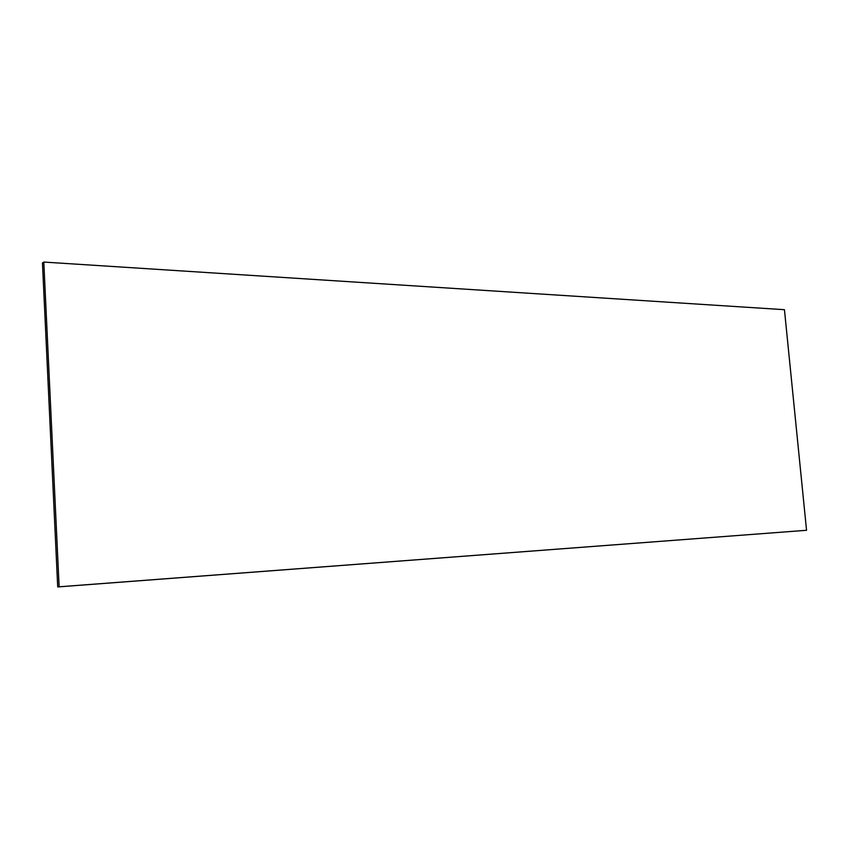 <?xml version="1.0" encoding="UTF-8"?>
<svg xmlns="http://www.w3.org/2000/svg" width="849" height="849" viewBox="0 0 849 849"><rect width="100%" height="100%" fill="white"/><g stroke="black" fill="none" stroke-linecap="round" stroke-linejoin="round"><path stroke-width="1.27" d="M59.133 586.797L57.711 586.935L42.45 262.946L43.798 262.065L59.133 586.797L806.55 530.285L57.711 586.935M806.55 530.285L784.444 309.694L43.798 262.065"/></g></svg>

